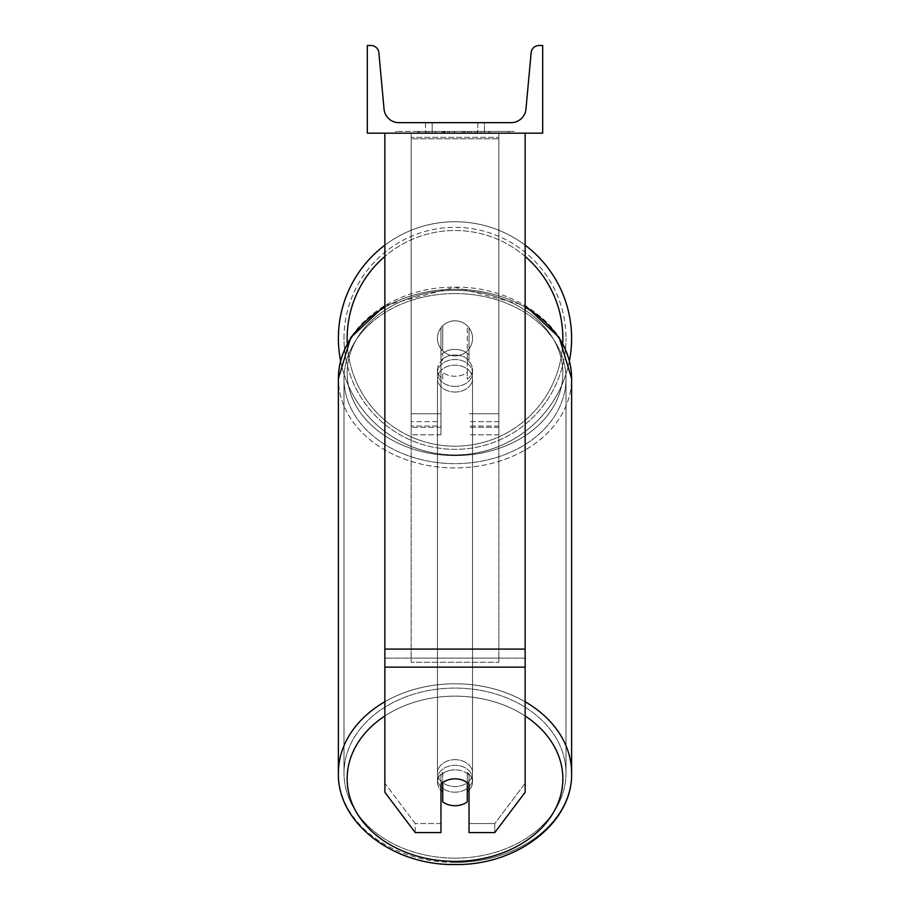 <?xml version="1.0" encoding="UTF-8"?>
<svg xmlns="http://www.w3.org/2000/svg" width="910" height="910" viewBox="0 0 910 910"><rect width="100%" height="100%" fill="white"/><g stroke="black" fill="none" stroke-linecap="round" stroke-linejoin="round"><path stroke-width="0.68" stroke-dasharray="4.55 3.41" d="M469.025 354.763L469.025 360.394A17.54 13.434 180 0 0 455 355.025A17.54 13.434 0 0 1 469.025 360.394L469.025 354.763A17.54 13.434 0 0 0 455 349.394A17.54 13.434 0 0 0 440.975 354.763L440.975 327.827A17.54 17.54 0 0 1 469.025 327.827L469.025 354.763A17.54 13.434 180 0 0 455 349.394A17.54 13.434 180 0 0 440.975 354.763L440.975 360.394A17.54 13.434 180 0 1 455 355.025A17.54 13.434 0 0 0 440.975 360.394L440.975 434.798L440.975 327.827L440.975 413.754L411.161 413.754L411.161 426.028L411.161 133.178L411.161 434.798L411.161 133.178L411.161 434.798L411.161 138.821L498.839 138.821L411.161 138.821L411.161 133.178L411.161 427.279L411.161 133.178L411.161 413.754L440.975 413.754L411.161 413.754L440.975 413.754L440.975 426.028L411.161 426.028L440.975 426.028L440.975 421.649L411.161 421.649L440.975 421.649L440.975 354.763L440.975 434.798L440.975 327.827A17.54 17.54 0 0 1 469.025 327.827A17.54 17.54 0 0 0 440.975 327.827A17.54 17.54 0 0 1 469.025 327.827L469.025 354.763M498.839 413.754L498.839 133.178L411.161 133.178L498.839 133.178L498.839 427.279L498.839 133.178L411.161 133.178L498.839 133.178L498.839 434.798L498.839 427.279L469.025 427.279L498.839 427.279L498.839 133.178L498.839 426.028L498.839 133.178L411.161 133.178L498.839 133.178L498.839 413.754L469.025 413.754L498.839 413.754M469.025 775.206L469.025 832.582L494.767 832.582L494.767 823.561L469.025 823.561L469.025 832.582L469.025 775.206L469.025 823.561L494.767 823.561L525.138 783.26L525.138 133.178L384.862 133.178L384.862 649.092L384.862 133.178L525.138 133.178L384.862 133.178L384.862 792.28L384.862 658.112L384.862 783.26L415.233 823.561L415.233 832.582L384.862 792.28L384.862 783.26L415.233 823.561L415.233 832.582L440.975 832.582L440.975 784.215A17.54 13.434 180 0 1 455 778.846A17.54 13.434 180 0 1 469.025 784.215L469.025 775.206A17.54 13.434 180 0 0 455 769.826A17.54 13.434 0 0 1 469.025 775.206M525.138 133.178L525.138 792.28L494.767 832.582L494.767 823.561L525.138 783.26L525.138 792.28L525.138 133.178L384.862 133.178M440.975 823.561L415.233 823.561L440.975 823.561L440.975 775.206A17.54 13.434 180 0 1 455 769.826A17.54 13.434 0 0 0 440.975 775.206L440.975 823.561M338.384 338.349A116.616 116.616 0 0 0 455 454.966A116.616 116.616 0 0 0 571.616 338.349A116.616 116.616 0 0 0 455 221.733A116.616 116.616 0 0 0 338.384 338.349A116.616 116.616 0 0 1 455 221.733A116.616 116.616 0 0 1 571.616 338.349M569.41 360.883A116.616 116.616 0 0 1 340.59 360.883M472.54 338.349A17.54 17.54 0 0 1 467.274 350.873L467.274 325.825A17.54 17.54 0 0 0 442.726 325.825L442.726 350.873A17.54 17.54 0 0 1 437.46 338.349A17.54 17.54 0 0 0 455 355.89A17.54 17.54 0 0 0 472.54 338.349A17.54 17.54 0 0 1 442.726 350.873A17.54 17.54 0 0 0 467.274 350.873L467.274 325.825A17.54 17.54 0 0 1 472.54 338.349A17.54 17.54 0 0 0 455 320.809A17.54 17.54 0 0 0 437.46 338.349A17.54 17.54 0 0 0 455 355.89A17.54 17.54 0 0 0 472.54 338.349A17.54 17.54 0 0 0 455 320.809A17.54 17.54 0 0 0 437.46 338.349A17.54 17.54 0 0 1 442.726 325.825L442.726 350.873A17.54 17.54 0 0 1 442.726 325.825L442.726 350.873L442.726 325.825A17.54 17.54 0 0 1 472.54 338.349A17.54 17.54 0 0 1 455 355.89A17.54 17.54 0 0 1 437.46 338.349A17.54 17.54 0 0 0 455 355.89A17.54 17.54 0 0 0 472.54 338.349A17.54 17.54 0 0 0 455 320.809A17.54 17.54 0 0 0 437.46 338.349A17.54 17.54 0 0 1 455 320.809A17.54 17.54 0 0 1 472.54 338.349M384.862 245.188A116.616 116.616 0 0 1 525.138 245.188A116.616 116.616 0 0 0 384.862 245.188M344.003 338.349A110.997 110.997 0 0 1 455 227.352A110.997 110.997 0 0 1 565.997 338.349A110.997 110.997 0 0 0 455 227.352A110.997 110.997 0 0 0 344.003 338.349A110.997 110.997 0 0 0 455 449.347A110.997 110.997 0 0 0 565.997 338.349A110.997 110.997 0 0 1 455 449.347A110.997 110.997 0 0 1 344.003 338.349M469.025 790.198A17.54 13.434 180 0 0 472.54 782.134A17.54 13.434 180 0 0 467.274 772.544L467.274 782.691A17.54 13.434 0 0 0 455 778.846A17.54 13.434 0 0 0 442.726 782.691L442.726 801.869A17.54 13.434 0 0 0 455 805.714A17.54 13.434 0 0 0 467.274 801.869L467.274 791.723A17.54 13.434 0 0 0 472.54 782.134A17.54 13.434 0 0 0 467.274 772.544L467.274 791.723M455 792.189A17.54 13.434 0 0 0 472.54 778.755A17.54 13.434 0 0 0 455 765.321A17.54 13.434 0 0 0 437.46 778.755A17.54 13.434 0 0 0 455 792.189A17.54 13.434 180 0 0 472.54 778.755A17.54 13.434 180 0 0 455 765.321A17.54 13.434 180 0 0 437.46 778.755A17.54 13.434 180 0 0 455 792.189M455 386.397A17.54 13.434 0 0 0 472.54 372.963A17.54 13.434 0 0 0 455 359.53A17.54 13.434 0 0 0 437.46 372.963A17.54 13.434 0 0 0 455 386.397A17.54 13.434 180 0 0 472.54 372.963A17.54 13.434 180 0 0 455 359.53A17.54 13.434 180 0 0 437.46 372.963A17.54 13.434 180 0 0 455 386.397M467.274 353.228A17.54 13.434 0 0 0 455 349.394A17.54 13.434 0 0 0 442.726 353.228L442.726 359.996A17.54 13.434 0 0 0 437.46 369.585A17.54 13.434 0 0 0 442.726 379.174L442.726 372.417A17.54 13.434 0 0 0 455 376.251A17.54 13.434 0 0 0 467.274 372.417L467.274 379.174A17.54 13.434 0 0 0 472.54 369.585A17.54 13.434 0 0 0 467.274 359.996L467.274 379.174A17.54 13.434 180 0 0 472.54 369.585A17.54 13.434 180 0 0 467.274 359.996L467.274 353.228A17.54 13.434 180 0 0 455 349.394A17.54 13.434 180 0 0 442.726 353.228L442.726 359.996A17.54 13.434 180 0 0 437.46 369.585A17.54 13.434 180 0 0 442.726 379.174L442.726 372.417A17.54 13.434 180 0 0 455 376.251A17.54 13.434 180 0 0 467.274 372.417L467.274 353.228M442.726 791.723L442.726 772.544A17.54 13.434 0 0 0 437.46 782.134A17.54 13.434 0 0 0 442.726 791.723L442.726 772.544A17.54 13.434 180 0 0 437.46 782.134A17.54 13.434 180 0 0 440.975 790.198M455 392.039A17.54 13.434 0 0 0 472.54 378.605A17.54 13.434 0 0 0 455 365.172A17.54 13.434 0 0 0 437.46 378.605A17.54 13.434 0 0 0 455 392.039A17.54 13.434 180 0 0 472.54 378.605A17.54 13.434 180 0 0 455 365.172A17.54 13.434 180 0 0 437.46 378.605A17.54 13.434 180 0 0 455 392.039M455 759.679A17.54 13.434 180 0 1 472.54 773.113A17.54 13.434 180 0 1 455 786.547A17.54 13.434 180 0 1 437.46 773.113A17.54 13.434 180 0 1 455 759.679A17.54 13.434 0 0 1 472.54 773.113A17.54 13.434 0 0 1 455 786.547A17.54 13.434 0 0 1 437.46 773.113A17.54 13.434 0 0 1 455 759.679M455 858.153A110.997 85.028 180 0 1 344.003 773.113A110.997 85.028 180 0 1 455 688.085A110.997 85.028 180 0 1 565.997 773.113A110.997 85.028 180 0 1 455 858.153A110.997 85.028 0 0 1 344.003 773.113A110.997 85.028 0 0 1 455 688.085A110.997 85.028 0 0 1 565.997 773.113A110.997 85.028 0 0 1 455 858.153M455 293.566A110.997 85.028 0 0 0 344.003 378.605A110.997 85.028 0 0 0 455 463.634A110.997 85.028 0 0 0 565.997 378.605A110.997 85.028 0 0 0 455 293.566A110.997 85.028 180 0 0 344.003 378.605A110.997 85.028 180 0 0 455 463.634A110.997 85.028 180 0 0 565.997 378.605A110.997 85.028 180 0 0 455 293.566M514.15 131.427L395.85 131.427L514.15 131.427L514.15 133.178L395.85 133.178L514.15 133.178M395.85 131.427L395.85 133.178M477.796 122.657L477.796 133.178L484.507 133.178L425.493 133.178L477.796 133.178L477.796 122.657L484.507 122.657L484.507 133.178L484.507 122.657L425.493 122.657L477.796 122.657L477.796 133.178L477.796 122.657M475.077 133.178L417.963 133.178L475.077 133.178L475.077 131.427L490.911 131.427L490.911 133.178M444.012 133.178L489.512 133.178L419.362 133.178L452.361 133.178L444.034 133.178L444.012 131.427L469.469 131.427L469.469 133.178L469.469 131.427L489.512 131.427L419.362 131.427L419.362 133.178L489.512 133.178L419.362 133.178L447.822 133.178L419.362 133.178L419.362 131.427L489.512 131.427L489.512 133.178L419.305 133.178L489.512 133.178L477.056 133.178L489.512 133.178L489.512 131.427L463.452 131.427L489.512 131.427L489.512 133.178L489.512 131.427L489.512 133.178L489.512 131.427L419.362 131.427L419.362 133.178L419.362 131.427L447.822 131.427L419.362 131.427L419.362 133.178L419.362 131.427L452.361 131.427L452.361 133.178L452.361 131.427L444.034 131.427L444.034 133.178M542.678 133.178L367.322 133.178L367.322 45.5L370.996 45.5A7.894 7.894 0 0 1 378.856 52.666L384.043 109.12A14.901 14.901 0 0 0 398.887 122.657L511.113 122.657A14.901 14.901 0 0 0 525.957 109.12L531.144 52.666A7.894 7.894 0 0 1 539.004 45.5L542.678 45.5L542.678 133.178M481.299 133.178L428.701 133.178L508.644 133.178L428.701 133.178L481.299 133.178L481.299 131.427L428.701 131.427L428.701 133.178L428.701 131.427L428.701 133.178L428.701 131.427L481.299 131.427L481.299 133.178L481.299 131.427L508.644 131.427L481.299 131.427L481.299 133.178L481.299 131.427L481.299 133.178L481.299 131.427L428.701 131.427L481.299 131.427L481.299 133.178M432.204 122.657L425.493 122.657L432.204 122.657L432.204 133.178L432.204 122.657M442.624 133.178L488.92 133.178L418.623 133.178L442.624 133.178L442.624 131.427L488.92 131.427L418.623 131.427L418.623 133.178L418.623 131.427L426.255 131.427L426.255 133.178M426.255 131.427L442.624 131.427M488.92 131.427L488.92 133.178L467.626 133.178L488.92 133.178L488.92 131.427L467.626 131.427L488.92 131.427L488.92 133.178L488.92 131.427M467.626 131.427L467.626 133.178L467.626 131.427M464.407 131.427L464.407 133.178M508.644 131.427L508.644 133.178L508.644 131.427L481.299 131.427L508.644 131.427M449.529 131.427L449.529 133.178M463.452 131.427L463.452 133.178M471.369 131.427L471.369 133.178M447.822 131.427L447.822 133.178M444.922 133.178L454.238 133.178L444.922 133.178L444.922 131.427L435.697 131.427L435.697 133.178L435.697 131.427L454.238 131.427L454.238 133.178L454.238 131.427L444.922 131.427M490.911 131.427L417.963 131.427L417.963 133.178M417.963 131.427L432.591 131.427L432.591 133.178M432.591 131.427L443.909 131.427L443.909 133.178M443.909 131.427L435.697 131.427L435.697 133.178M435.697 131.427L473.177 131.427L473.177 133.178M473.177 131.427L464.657 131.427L464.657 133.178M464.657 131.427L475.077 131.427M442.203 131.427L462.018 131.427L462.018 133.178L442.203 133.178L462.018 133.178L462.018 131.427L442.203 131.427L442.203 133.178M477.056 131.427L477.056 133.178L477.056 131.427L489.512 131.427L489.512 133.178L489.512 131.427L419.305 131.427L419.305 133.178L419.305 131.427L489.512 131.427L489.512 133.178L489.512 131.427L477.056 131.427M435.492 131.427L435.492 133.178L435.492 131.427M411.161 658.112L411.161 133.178L498.839 133.178L411.161 133.178L411.161 662.264L411.161 137.342L498.839 137.342L498.839 133.178L498.839 658.112L411.161 658.112L411.161 137.342L498.839 137.342L498.839 133.178L498.839 662.264L411.161 662.264L498.839 662.264L498.839 137.342L498.839 662.264L498.839 658.112L411.161 658.112M498.839 421.649L469.025 421.649L498.839 421.649M440.975 427.279L411.161 427.279L440.975 427.279M525.138 649.092L384.862 649.092M525.138 658.112L384.862 658.112L525.138 658.112M525.138 667.132L384.862 667.132M562.846 338.349A107.846 107.846 0 0 1 455 446.196A107.846 107.846 0 0 1 347.154 338.349A107.846 107.846 0 0 1 455 230.503A107.846 107.846 0 0 1 562.846 338.349M347.279 343.514A107.846 107.846 0 0 0 455 446.196A107.846 107.846 0 0 0 562.721 343.514M525.138 256.427A107.846 107.846 0 0 0 384.862 256.427M384.862 715.999A107.846 82.617 0 0 1 455 696.139A107.846 82.617 180 0 1 562.846 778.755A107.846 82.617 180 0 1 455 861.372A107.846 82.617 180 0 1 347.154 778.755A107.846 82.617 180 0 1 455 696.139A107.846 82.617 0 0 1 525.138 715.999M455 862.452A116.616 89.328 0 0 0 571.616 773.113A116.616 89.328 0 0 0 455 683.785A116.616 89.328 0 0 0 338.384 773.113A116.616 89.328 0 0 0 455 862.452A116.616 89.328 180 0 0 571.616 773.113C572.913 823.129 516.493 865.74 455 864.5C393.507 865.74 337.087 823.129 338.384 773.113A116.616 89.328 180 0 0 455 862.452M455 455.58A107.846 82.617 0 0 0 562.846 372.963A107.846 82.617 0 0 0 455 290.358A107.846 82.617 0 0 0 347.154 372.963A107.846 82.617 0 0 0 455 455.58A107.846 82.617 180 0 0 562.846 372.963A107.846 82.617 180 0 0 455 290.358A107.846 82.617 180 0 0 347.154 372.963A107.846 82.617 180 0 0 455 455.58M384.862 307.239A116.616 89.328 0 0 1 455 289.278A116.616 89.328 180 0 1 571.616 378.605A116.616 89.328 180 0 1 455 467.933A116.616 89.328 180 0 1 338.384 378.605A116.616 89.328 180 0 1 455 289.278A116.616 89.328 0 0 1 525.138 307.239M442.829 131.427L442.829 133.178M445.115 131.427L445.115 133.178M444.216 131.427L444.216 133.178M454.636 131.427L454.636 133.178M454.443 131.427L454.443 133.178L454.443 131.427M454.238 131.427L454.238 133.178M443.83 131.427L443.83 133.178M525.138 701.758A116.616 89.328 180 0 0 455 683.785A116.616 89.328 180 0 0 384.862 701.758M571.616 773.113L571.616 378.605A116.616 89.328 0 0 1 455 467.933A116.616 89.328 0 0 1 338.384 378.605L338.384 773.113M498.839 434.798L469.025 434.798L498.839 434.798M498.839 426.028L469.025 426.028L498.839 426.028M440.975 434.798L411.161 434.798L440.975 434.798M571.616 378.605C572.913 328.59 516.493 285.979 455 287.219C393.507 285.979 337.087 328.59 338.384 378.605M472.54 782.134L472.54 778.755L472.54 782.134M472.54 372.963L472.54 369.585L472.54 372.963M437.46 372.963L437.46 369.585L437.46 372.963M437.46 782.134L437.46 778.755L437.46 782.134M472.54 378.605L472.54 773.113L472.54 378.605M344.003 378.605L344.003 773.113L344.003 378.605M565.997 378.605L565.997 773.113L565.997 378.605M437.46 378.605L437.46 773.113L437.46 378.605M425.493 122.657L425.493 133.178L425.493 122.657M384.862 305.533L455 287.219L525.138 305.533"/><path stroke-width="1.36" d="M525.138 667.132L384.862 667.132L384.862 792.28L415.233 832.582L440.975 832.582L440.975 784.215A17.54 13.434 0 0 1 455 778.846A17.54 13.434 0 0 1 469.025 784.215L469.025 832.582L494.767 832.582L525.138 792.28L525.138 133.178M384.862 667.132L384.862 133.178M571.616 338.349A116.616 116.616 0 0 0 525.138 245.188A116.616 116.616 0 0 1 569.41 360.883M340.59 360.883A116.616 116.616 0 0 1 384.862 245.188A116.616 116.616 0 0 0 338.384 338.349M542.678 133.178L367.322 133.178L367.322 45.5L370.996 45.5A7.894 7.894 0 0 1 378.856 52.666L384.043 109.12A14.901 14.901 0 0 0 398.887 122.657L511.113 122.657A14.901 14.901 0 0 0 525.957 109.12L531.144 52.666A7.894 7.894 0 0 1 539.004 45.5L542.678 45.5L542.678 133.178M455 778.846A17.54 13.434 180 0 0 442.726 782.691L442.726 801.869A17.54 13.434 180 0 0 455 805.714A17.54 13.434 180 0 0 467.274 801.869L467.274 782.691A17.54 13.434 180 0 0 455 778.846M440.975 790.198A17.54 13.434 180 0 0 442.726 791.723M467.274 791.723A17.54 13.434 180 0 0 469.025 790.198M525.138 649.092L384.862 649.092M384.862 256.427A107.846 107.846 0 0 0 347.279 343.514M562.721 343.514A107.846 107.846 0 0 0 525.138 256.427M525.138 715.999A107.846 82.617 0 0 1 556.158 807.397A107.846 82.617 0 0 1 455 861.372A107.846 82.617 0 0 1 353.842 807.397A107.846 82.617 0 0 1 384.862 715.999M384.862 701.758A116.616 89.328 180 0 0 338.384 773.113C337.087 823.129 393.507 865.74 455 864.5C516.493 865.74 572.913 823.129 571.616 773.113A116.616 89.328 180 0 0 525.138 701.758M338.384 773.113L338.384 378.605A116.616 89.328 0 0 1 384.862 307.239M525.138 307.239A116.616 89.328 0 0 1 571.616 378.605L571.616 773.113M338.384 378.605L350.794 337.496L384.862 305.533M525.138 305.533L559.206 337.496L571.616 378.605"/></g></svg>
